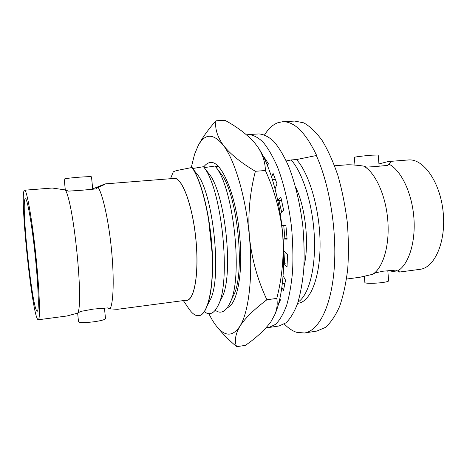 <?xml version="1.0" encoding="UTF-8"?>
<svg xmlns="http://www.w3.org/2000/svg" width="467" height="467" viewBox="0 0 467 467"><rect width="100%" height="100%" fill="white"/><g stroke="black" fill="none" stroke-linecap="round" stroke-linejoin="round"><path stroke-width="0.7" d="M264.608 134.858C268.525 128.513 273.067 124.42 278.227 122.593L282.459 121.77L294.724 121.076L303.719 122.839C309.93 126.259 316.066 132.126 322.119 140.45C327.98 150.135 333.24 161.81 337.892 175.475C342.048 190.034 345.154 205.445 347.22 221.708C348.592 238.042 348.761 253.762 347.734 268.869C346.035 283.206 343.327 295.716 339.614 306.416C335.429 315.815 330.654 322.831 325.283 327.472L316.859 331.074L304.385 333L296.393 332.253C292.26 330.84 288.232 328.097 284.304 324.01M282.459 121.77C294.187 121.175 305.593 132.424 316.673 155.511L316.311 155.534C329.743 184.967 337.232 232.011 334.127 269.657C331.033 307.379 318.471 331.027 304.385 333M346.52 279.044L359.888 277.275L372.643 274.31C383.074 268.052 389.881 245.303 387.773 220.12C385.724 194.937 375.112 172.154 363.571 166.065C356.543 165.114 351.056 164.688 347.121 164.793L334.582 165.779M363.571 166.065L366.537 167.11L374.738 166.602L387.633 165.406L388.789 164.051C400.879 170.006 411.865 192.468 413.85 217.342C415.899 242.21 408.607 264.748 397.604 271.029L396.267 270.089L383.436 271.175L375.38 272.821L372.643 274.31M267.171 164.845L268.058 164.664M286.283 160.94L291.145 159.947L296.475 159.551L316.311 155.534M297.654 303.311L298.25 303.229C310.362 301.857 320.274 277.585 320.076 243.657C319.948 209.788 309.358 173.455 296.475 159.551M298.069 302.038C308.588 295.436 315.826 269.126 314.373 237.096C312.96 205.095 302.92 172.953 291.145 159.947M303.959 266.318C309.516 244.55 305.581 207.225 295.611 187.098M387.803 270.697L388.643 280.854C388.532 281.397 386.53 281.945 382.625 282.506C375.153 283.562 364.575 283.562 364.867 282.529L364.353 276.446M397.604 271.029L399.507 271.835L396.302 272.022L388.258 270.656M379.134 166.223L378.206 155.009L372.024 155.178C364.453 155.733 353.91 157.04 354.319 157.356L354.973 165.102M388.789 164.051L390.488 162.224L388.182 161.553L378.947 163.917M398.952 272.115L419.815 269.36C434.765 267.871 446.353 241.515 443.107 211.598C440.042 181.663 423.219 158.301 408.286 159.971L388.182 161.553M267.457 165.546L267.842 165.972M274.654 187.32L275.139 188.592M278.968 200.53L281.642 212.076M283.732 225.357L284.888 238.771M285.063 252.127L284.368 263.271M170.519 178.703L173.146 172.177C173.239 171.728 174.535 171.155 177.034 170.473L191.984 167.501C201.668 181.167 210.769 218.871 212.199 254.27C213.688 289.721 207.453 314.875 198.837 315.698L195.743 315.266C193.408 314.285 191.079 312.067 188.756 308.605L183.368 300.602M198.837 315.698L198.983 315.68C207.605 314.851 213.851 289.703 212.362 254.252C210.938 218.854 201.832 181.149 192.141 167.49L191.984 167.501M192.813 168.499L203.443 166.701L208.399 173.053C225.322 191.377 234.323 276.785 221.591 298.232L217.762 306.124C214.587 312.411 210.95 314.776 206.84 313.217L204.324 311.798M204.178 167.635L215.059 166.013C233.856 186.788 243.628 279.494 229.577 303.731C226.156 310.631 222.204 313.293 217.733 311.705L215.159 310.333M215.626 166.748L218.159 166.305M208.504 218.754L212.17 253.517M193.513 169.62L196.432 173.315C213.156 190.857 222.537 279.832 209.835 300.474L207.751 304.694M215.059 166.013L220.29 172.837C237.347 191.884 245.981 273.779 233.267 295.961L229.577 303.731M203.443 166.701C221.889 187.646 231.655 283.002 217.762 306.124M185.79 300.281C194.085 302.324 199.438 274.024 195.866 238.917C192.398 203.799 181.383 175.796 173.52 178.336L172.959 178.517M186.934 300.129C194.71 299.697 199.275 271.269 195.691 237.68C192.194 204.079 181.803 177.227 174.109 178.423L105.308 183.875C105.244 184.272 102.851 185.417 98.123 187.308C102.898 194.786 108.712 221.125 111.49 249.594C114.292 278.075 113.504 302.925 110.078 308.85L117.322 309.329L186.934 300.129M92.694 188.901L105.233 183.852M110.078 308.85L107.597 307.905L93.312 309.101L80.505 311.454L77.726 313.106C83.797 303.603 73.862 203.869 65.386 189.929L68.468 191.137L81.515 190.267L95.875 188.931L98.123 187.308M77.645 313.129L78.514 321.804C79.711 322.872 84.877 322.855 94.025 321.769C101.228 320.706 105.052 319.661 105.495 318.634L104.456 308.074M77.726 313.106L66.892 315.996L38.247 319.778C40.512 320.14 39.555 290.503 35.755 254.538C31.972 218.562 26.724 189.38 24.588 190.203L24.43 190.267C19.398 192.643 31.633 311.693 37.652 319.34L38.247 319.778M65.386 189.929L52.222 188.032L24.588 190.203M65.298 189.917L64.213 179.059C65.257 178.546 70.412 177.915 79.659 177.162C86.979 176.643 90.925 176.532 91.503 176.83L92.729 189.246M25.306 198.814L25.405 198.784C27.273 198.101 31.826 223.535 35.089 254.603C38.376 285.67 39.228 311.501 37.255 311.22L36.788 310.905C31.604 305.103 20.799 199.94 25.306 198.814M215.958 120.795C208.79 128.816 203.127 136.615 198.965 144.186L198.142 145.716C204.873 133.258 213.25 133.077 223.267 145.19C217.19 136.44 214.75 128.308 215.958 120.795L224.948 120.299C237.394 127.047 247.364 134.648 254.859 143.106L258.193 147.572C262.833 154.834 265.233 162.475 265.39 170.508L255.373 171.296C240.768 162.598 230.068 153.894 223.267 145.19C234.837 160.023 245.981 197.483 249.431 237.014C253.12 276.575 248.672 312.732 239.816 326.38C232.916 336.474 225.398 336.713 217.26 327.11C214.551 323.894 211.948 319.796 209.45 314.822L208.877 313.666M258.193 147.572L258.49 148.021C269.728 164.623 279.61 198.411 282.617 233.442C285.483 265.128 282.593 295.372 275.804 312.271L275.104 314.046C277.094 308.769 277.661 303.556 276.797 298.407C282.249 277.042 284.187 255.385 282.617 233.442C280.369 211.761 274.631 190.787 265.39 170.508M191.237 167.63L194.535 154.355L198.142 145.716M255.373 171.296C249.769 192.935 247.79 214.838 249.431 237.014C251.853 259.296 257.673 280.206 266.896 299.756C254.042 309.423 245.017 318.296 239.816 326.38C235.321 334.36 234.265 341.132 236.658 346.701L245.455 345.329C256.447 337.694 264.917 329.854 270.872 321.816L275.104 314.046M236.658 346.701C230.196 341.208 224.574 335.668 219.782 330.081L217.26 327.11M227.271 307.695C237.02 304.799 243.313 273.487 239.781 236.594C236.249 194.879 221.405 160.298 210.378 162.534C207.92 162.75 205.702 164.25 203.711 167.04M266.896 299.756L276.797 298.407M267.778 166.345L268.262 163.45L263.697 156.509L263.622 157.011M275.045 188.82L277.03 183.852L273.09 173.333L271.642 177.086M283.399 244.807L283.148 238.964L287.117 239.145L285.897 225.357L281.945 225.351L280.177 213.495L283.627 210.15L280.848 197.185L277.748 200.366M283.656 264.018L287.03 267.071L287.526 254.258L283.627 250.89M281.84 287.456L283.487 290.421L285.559 280.159L283.078 275.781M278.466 304.215L280.41 299.983L279.885 298.46M266.248 327.583L268.91 327.495L275.583 324.349C279.791 320.175 283.492 313.795 286.685 305.214C289.487 295.436 291.466 283.977 292.616 270.837C293.223 256.99 292.873 242.571 291.571 227.575C288.945 205.147 283.994 184.01 277.532 167.104C273.002 156.714 268.233 148.436 263.219 142.283C258.193 137.45 253.312 134.881 248.578 134.572L246.576 134.87M268.91 327.495L279.126 325.966L286.014 322.802C290.369 318.622 294.204 312.254 297.532 303.69C300.45 293.941 302.528 282.523 303.766 269.441C304.443 255.659 304.14 241.305 302.849 226.384C300.228 204.073 295.208 183.058 288.606 166.246C283.983 155.914 279.097 147.695 273.948 141.577C268.788 136.778 263.762 134.233 258.881 133.936L248.578 134.572M283.148 238.964L287.077 238.532M275.466 179.357L272.436 179.608M282.331 283.603L285.033 283.253M283.667 263.359L287.281 262.921M281.589 200.285L277.807 200.635M268.081 164.524L267.071 164.6"/></g></svg>
